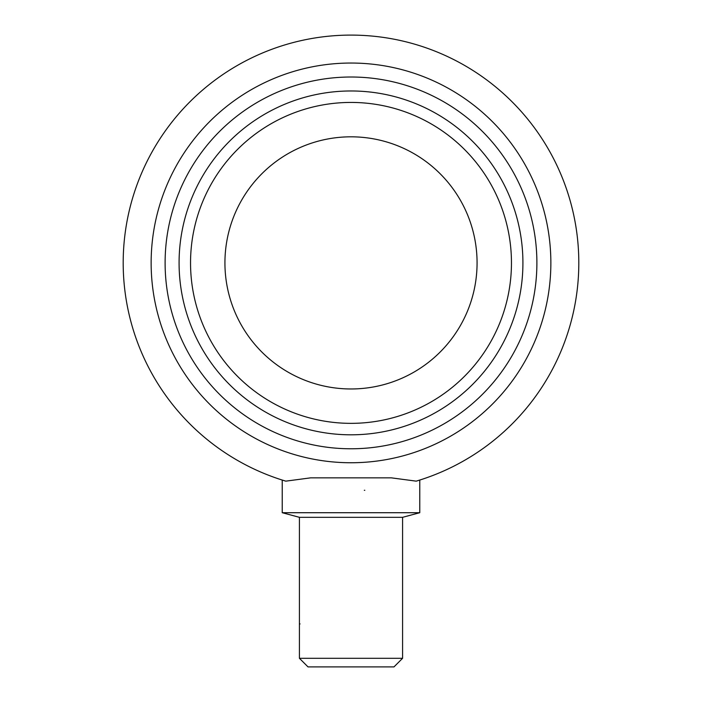 <?xml version="1.0" encoding="UTF-8"?>
<svg xmlns="http://www.w3.org/2000/svg" width="702" height="702" viewBox="0 0 702 702"><rect width="100%" height="100%" fill="white"/><g stroke="black" fill="none" stroke-linecap="round" stroke-linejoin="round"><path stroke-width="1.05" d="M351 462.75A199.859 199.859 0 0 1 151.141 262.89A199.859 199.859 0 0 1 351 63.04A199.859 199.859 0 0 1 550.859 262.89A199.859 199.859 0 0 1 351 462.75M282.23 512.714L282.23 480.054L285.784 481.151A227.79 227.79 0 0 1 351 35.1A227.79 227.79 0 0 1 416.216 481.151L419.77 480.054L419.77 512.714L282.23 512.714L299.421 517.321L402.579 517.321L402.579 658.301L299.421 658.301L299.421 517.321M285.784 481.151L310.635 477.851L391.365 477.851L416.216 481.151M299.421 623.92L300.061 623.92M299.421 658.301L308.02 666.9L393.98 666.9L402.579 658.301M351 388.969A126.07 126.07 0 0 1 224.93 262.89A126.07 126.07 0 0 1 351 136.82A126.07 126.07 0 0 1 477.07 262.89A126.07 126.07 0 0 1 351 388.969M351 423.35A160.46 160.46 0 0 1 190.54 262.89A160.46 160.46 0 0 1 351 102.431A160.46 160.46 0 0 1 511.46 262.89A160.46 160.46 0 0 1 351 423.35M351 434.81A171.92 171.92 0 0 1 179.08 262.89A171.92 171.92 0 0 1 351 90.97A171.92 171.92 0 0 1 522.92 262.89A171.92 171.92 0 0 1 351 434.81M351 448.78A185.89 185.89 0 0 1 165.11 262.89A185.89 185.89 0 0 1 351 77.009A185.89 185.89 0 0 1 536.89 262.89A185.89 185.89 0 0 1 351 448.78M364.32 490.294L364.803 490.268M402.579 517.321L419.77 512.714"/></g></svg>
